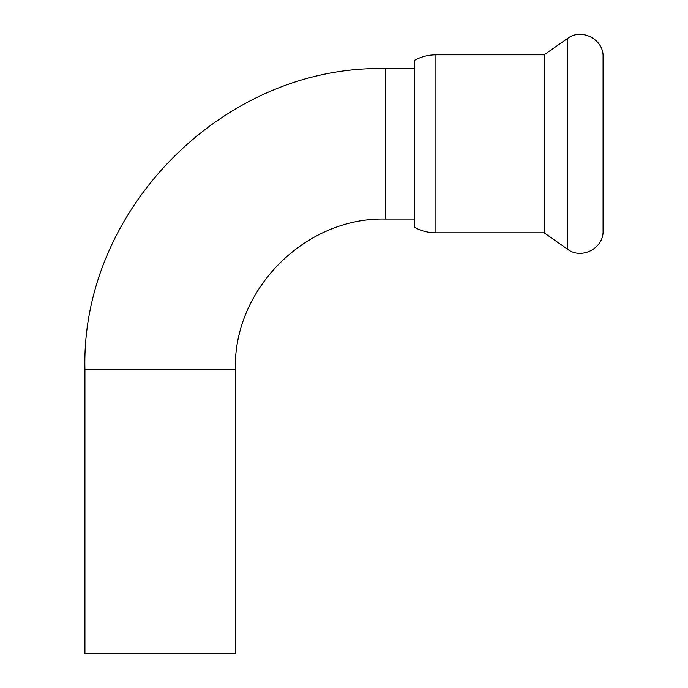<?xml version="1.0" encoding="UTF-8"?>
<svg xmlns="http://www.w3.org/2000/svg" width="688" height="688" viewBox="0 0 688 688"><rect width="100%" height="100%" fill="white"/><g stroke="black" fill="none" stroke-linecap="round" stroke-linejoin="round"><path stroke-width="1.03" d="M385.787 68.611L385.787 219.042C305.412 216.969 233.292 289.072 235.356 369.465L235.356 653.6L84.934 653.6L84.934 369.465C80.788 208.705 225.028 64.466 385.787 68.611L414.615 68.611M435.925 232.828L435.925 54.825C428.366 54.859 421.262 56.665 414.615 60.26L414.615 227.393C421.262 230.987 428.366 232.802 435.925 232.828L544.148 232.828L567.557 249.219C581.429 259.987 603.926 248.282 603.066 230.738L603.066 56.915C603.926 39.379 581.429 27.666 567.557 38.433L567.557 249.219M435.925 54.825L544.148 54.825L544.148 232.828M603.066 61.929L603.066 143.826M235.356 369.465L84.934 369.465M385.787 219.042L414.615 219.042M544.148 54.825L567.557 38.433"/></g></svg>
